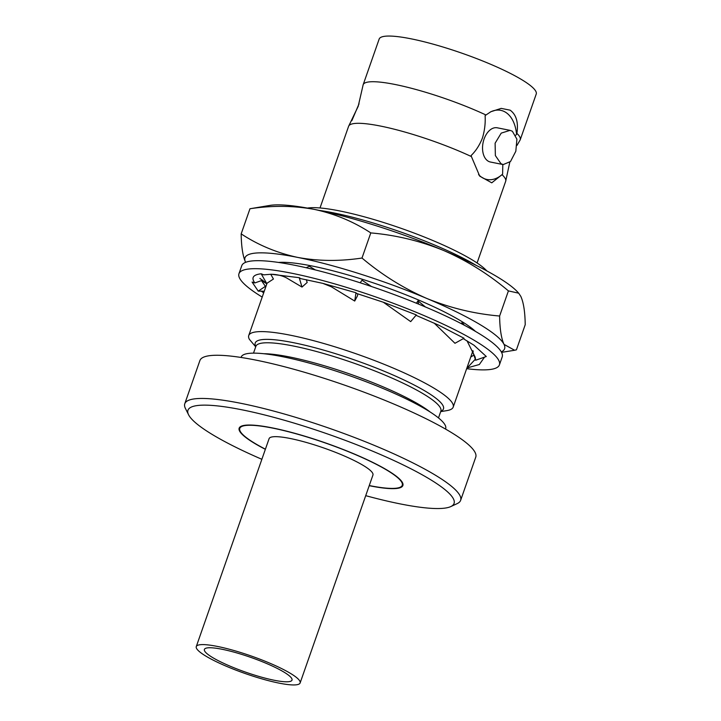 <?xml version="1.0" encoding="UTF-8"?>
<svg xmlns="http://www.w3.org/2000/svg" width="721" height="721" viewBox="0 0 721 721"><rect width="100%" height="100%" fill="white"/><g stroke="black" fill="none" stroke-linecap="round" stroke-linejoin="round"><path stroke-width="1.08" d="M499.41 364.889L502.213 356.895A137.972 23.243 -160.7 0 0 434.186 310.76A137.972 23.243 -160.7 0 0 294.538 265.238A137.972 23.243 -160.7 0 0 241.769 265.689L238.966 273.683A137.972 23.243 19.3 0 1 291.735 273.241A137.972 23.243 19.3 0 1 431.383 318.763A137.972 23.243 19.3 0 1 499.41 364.889A137.972 23.243 19.3 0 1 466.658 368.674M262.201 297.079A137.972 23.243 19.3 0 1 238.966 273.683M262.795 280.145L254.828 282.938L252.08 282.064L253.657 284.371M261.48 280.604L265.391 286.354L258.244 291.131L252.08 282.064M261.137 291.041L263.679 292.852M383.347 302.234L410.7 321.62L416.323 314.906L383.662 302.342L356.318 293.366L356.003 292.744L322.819 283.362L300.855 278.657L299.215 277.684L271.15 274.25L263.715 274.845L261.182 273.782C253.125 274.692 251.007 277.747 254.828 282.938M434.15 323.089L454.969 343.286L464.018 338.248L438.783 325.207L415.981 315.32M473.201 351.271L472.949 352.335L475.653 360.239L486.296 356.507L474.012 345.251L463.297 338.654M467.082 367.467L467.208 367.926L479.33 364.511L484.53 357.129M265.391 286.354L266.094 285.958M258.244 291.131L264.246 291.23M270.736 274.25L273.448 279.018L266.689 283.443L261.182 273.782M266.689 283.443L259.893 278.423M306.335 279.685L307.164 282.479L302 287.066L299.215 277.684M302 287.066L288.283 278.946C283.84 276.044 278.126 274.485 271.15 274.25M306.164 267.743L309.282 266.274L315.401 269.942M357.796 293.817L357.49 295.817L354.714 301.045L356.003 292.744M354.714 301.045L331.318 286.769L322.819 283.362M360.185 282.794L361.996 280.253L371.513 286.534M418.604 304.127L417.982 300.828L416.432 303.244M425.39 306.966L417.982 300.828M463.657 324.874L462.251 322.494L461.089 323.54M464.315 325.225L462.251 322.494M475.653 360.239L475.175 357.12L467.001 340.808M470.732 357.039L473.895 355.092M467.208 367.926L475.31 359.229M490.235 112.079A35.248 22.243 -78.7 0 1 505.349 112.125A35.248 22.243 -78.7 0 1 516.551 134.349L516.894 133.376A83.212 14.023 19.3 0 1 520.238 139.739A83.212 14.023 19.3 0 1 520.003 140.216L516.984 145.399M516.551 134.349L515.767 135.206M363.042 85.249A83.212 14.023 19.3 0 1 363.159 84.736A83.212 14.023 19.3 0 1 394.991 84.465A83.212 14.023 19.3 0 1 485.981 114.99L485.116 115.657C485.557 123.201 484.656 130.681 482.403 138.108C479.564 145.209 475.815 150.995 471.173 155.484L471.417 156.574A83.212 14.023 19.3 0 0 380.427 126.049A83.212 14.023 19.3 0 0 348.829 125.833L358.193 106.338L363.042 85.249M518.705 293.195L517.858 292.257A137.54 23.171 19.3 0 0 443.604 250.475A137.54 23.171 19.3 0 0 314.383 209.405A137.54 23.171 19.3 0 0 269.87 205.413L249.971 208.748C272.087 205.377 293.555 205.602 314.383 209.405C334.742 213.786 353.551 221.617 370.792 232.91C395.829 235.064 420.1 240.913 443.604 250.475C466.965 260.669 488.568 274.142 508.413 290.896L518.705 293.195L520.814 296.385C523.572 302.45 525.041 311.905 525.212 324.72L516.416 349.847L514.605 350.253L504.015 344.368C501.257 338.293 499.797 328.848 499.617 316.023C474.589 313.878 450.319 308.029 426.805 298.458A137.54 23.171 19.3 0 1 479.429 324.216A137.54 23.171 19.3 0 1 504.015 344.368A137.54 23.171 19.3 0 1 501.284 351.866M278.513 262.444A111.755 18.827 19.3 0 1 459.809 320.295A111.755 18.827 19.3 0 1 475.518 331.435M279.09 683.129A55.021 9.274 19.3 0 1 223.402 664.978A55.021 9.274 19.3 0 1 196.274 646.584A55.021 9.274 19.3 0 1 217.318 646.413A55.021 9.274 19.3 0 1 273.007 664.564A55.021 9.274 19.3 0 1 300.125 682.958A55.021 9.274 19.3 0 1 279.09 683.129M300.125 682.958L372.946 475.022A55.021 9.274 -160.7 0 0 345.819 456.627A55.021 9.274 -160.7 0 0 290.139 438.476A55.021 9.274 -160.7 0 0 269.095 438.656L196.274 646.584M222.14 649.279A46.423 7.823 19.3 0 1 269.131 664.6A46.423 7.823 19.3 0 1 292.014 680.11A46.423 7.823 19.3 0 1 274.259 680.263A46.423 7.823 19.3 0 1 227.277 664.951A46.423 7.823 19.3 0 1 204.394 649.432A46.423 7.823 19.3 0 1 222.14 649.279M320.007 207.972L348.594 126.319A83.212 14.023 19.3 0 1 348.829 125.833M363.159 84.736L379.156 39.069A83.212 14.023 19.3 0 1 410.979 38.799A83.212 14.023 19.3 0 1 495.201 66.251A83.212 14.023 19.3 0 1 536.226 94.072L520.238 139.739M485.981 114.99L490.884 111.719L501.176 108.384L510.162 110.178C516.29 114.666 518.543 122.399 516.894 133.376M500.996 163.712L503.204 164.577L510.513 161.513L515.821 151.257L516.912 139.18L512.37 131.249L510.044 130.357L501.221 133.124L495.111 143.209L495.363 155.574L500.996 163.712M503.204 164.577L490.442 162.027A17.448 11.013 -78.7 0 1 488.18 161.153A17.448 11.013 -78.7 0 1 483.503 140.901A17.448 11.013 -78.7 0 1 497.283 127.806L510.044 130.357M261.867 459.295A140.983 23.757 19.3 0 1 188.578 414.764A140.983 23.757 19.3 0 1 241.877 409.789A140.983 23.757 19.3 0 1 394.387 460.746A140.983 23.757 19.3 0 1 450.778 506.584A140.983 23.757 19.3 0 1 400.164 503.889A140.983 23.757 19.3 0 1 365.718 495.669M188.578 414.764L185.414 408.428A146.138 24.622 19.3 0 1 184.774 403.742A146.138 24.622 19.3 0 1 240.661 403.273A146.138 24.622 19.3 0 1 388.574 451.49A146.138 24.622 19.3 0 1 460.629 500.347A146.138 24.622 19.3 0 1 457.204 503.6L450.778 506.584M184.774 403.742L199.897 360.554A146.138 24.622 19.3 0 1 255.784 360.085A146.138 24.622 19.3 0 1 403.697 408.302A146.138 24.622 19.3 0 1 475.752 457.159L460.629 500.347M241.057 357.454L241.193 357.066A108.312 18.25 19.3 0 1 282.623 356.715A108.312 18.25 19.3 0 1 392.251 392.449A108.312 18.25 19.3 0 1 445.65 428.662L445.515 429.058M255.703 346.837L249.376 339.312A108.312 18.25 19.3 0 1 248.736 335.526A108.312 18.25 19.3 0 1 290.166 335.175A108.312 18.25 19.3 0 1 399.795 370.918A108.312 18.25 19.3 0 1 453.194 407.122A108.312 18.25 19.3 0 1 446.822 410.619L440.693 411.619M307.425 208.081L307.57 208.063A99.372 16.745 19.3 0 1 339.735 210.947A99.372 16.745 19.3 0 1 486.738 270.808L486.837 270.916M319.088 210.37A108.312 18.25 19.3 0 1 333.03 212.767A108.312 18.25 19.3 0 1 476.302 265.427M265.355 449.318A86.736 14.618 19.3 0 1 241.184 426.237A86.736 14.618 19.3 0 1 272.331 427.895A86.736 14.618 19.3 0 1 402.507 482.728A86.736 14.618 19.3 0 1 369.711 485.792A86.736 14.618 19.3 0 1 369.206 485.684M402.282 482.322A86.087 14.501 19.3 0 1 402.48 484.683L402.264 485.296A86.087 14.501 19.3 0 1 369.341 485.566A86.087 14.501 19.3 0 1 369.26 485.557M265.409 449.183A86.087 14.501 19.3 0 1 239.769 428.391A86.087 14.501 19.3 0 1 272.691 428.112A86.087 14.501 19.3 0 1 359.824 456.51A86.087 14.501 19.3 0 1 402.264 485.296M239.769 428.391L239.985 427.778A86.087 14.501 19.3 0 1 241.616 426.057M351.848 120.659L359.04 103.806M502.816 164.505L502.609 174.176A35.248 22.243 -78.7 0 1 478.573 174.599M502.609 174.176L491.758 182.828L479.717 176.14L471.417 156.574M502.33 174.96A83.212 14.023 19.3 0 1 505.791 180.8A83.212 14.023 19.3 0 1 505.673 181.322L477.077 262.976M245.627 262.336A137.54 23.171 19.3 0 1 245.573 262.219A137.54 23.171 19.3 0 1 297.584 257.388C276.99 252.909 258.181 245.068 241.175 233.874C241.355 246.717 242.815 256.162 245.573 262.219M426.805 298.458C403.454 288.265 381.851 274.791 361.996 258.037C339.609 261.408 318.141 261.191 297.584 257.388A137.54 23.171 19.3 0 1 426.805 298.458M241.175 233.874L249.971 208.748M499.617 316.023L508.413 290.896M361.996 258.037L370.792 232.91M263.742 353.723A98.002 16.511 19.3 0 1 289.536 356.958A98.002 16.511 19.3 0 1 430.113 411.979M253.504 353.137L255.883 346.323A98.002 16.511 19.3 0 1 293.366 346.008A98.002 16.511 19.3 0 1 392.557 378.345A98.002 16.511 19.3 0 1 440.873 411.105L440.901 411.015M255.829 346.486A99.723 16.799 19.3 0 1 293.375 342.664A99.723 16.799 19.3 0 1 401.804 378.958A99.723 16.799 19.3 0 1 440.81 411.267M261.669 280.541L266.833 283.867M438.485 417.919L440.873 411.105M248.736 335.526L267.067 283.2M453.194 407.122L472.949 350.712M505.791 180.8L509.792 162.252M501.555 352.371L514.605 350.253"/></g></svg>
